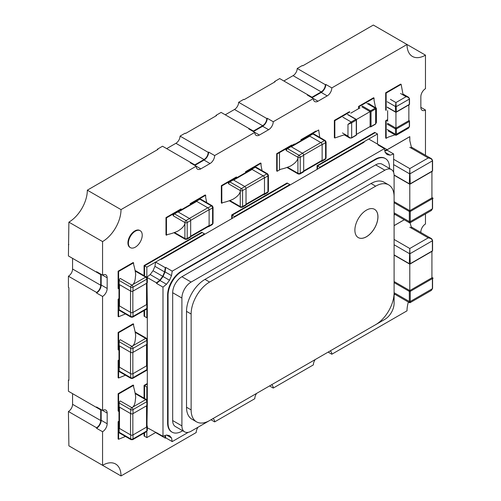 <?xml version="1.0" encoding="UTF-8"?>
<svg xmlns="http://www.w3.org/2000/svg" width="501" height="501" viewBox="0 0 501 501"><rect width="100%" height="100%" fill="white"/><g stroke="black" fill="none" stroke-linecap="round" stroke-linejoin="round"><path stroke-width="0.75" d="M135.308 231.193A9.788 5.649 120 0 0 128.92 239.81A9.788 5.649 120 0 0 130.417 247.657A9.788 5.649 120 0 0 135.308 247.168A9.788 5.649 120 0 0 141.702 238.545A9.788 5.649 120 0 0 140.205 230.704A9.788 5.649 120 0 0 135.308 231.193M140.205 230.704L139.741 230.441A9.788 5.649 120 0 0 134.85 230.923A9.788 5.649 120 0 0 128.456 239.547A9.788 5.649 120 0 0 129.953 247.388L130.417 247.657M425.468 155.247L425.468 110.013A6.526 3.764 -60 0 1 422.205 110.333A6.526 3.764 -60 0 1 420.853 107.346L420.853 96.693A6.526 3.764 -60 0 1 425.468 88.702L425.468 55.148A26.096 15.068 -60 0 1 412.423 56.438A26.096 15.068 -60 0 1 407.019 44.495L331.825 87.907A6.526 3.764 -60 0 1 327.209 95.891L317.985 101.221A6.526 3.764 -60 0 1 314.722 101.546A6.526 3.764 -60 0 1 313.369 98.559L273.239 121.73A6.526 3.764 -60 0 1 268.624 129.715L259.399 135.045A6.526 3.764 -60 0 1 256.136 135.37A6.526 3.764 -60 0 1 254.79 132.383L214.653 155.554A6.526 3.764 -60 0 1 210.038 163.539L200.813 168.868A6.526 3.764 -60 0 1 197.551 169.194A6.526 3.764 -60 0 1 196.204 166.207L121.01 209.618A26.096 15.068 -60 0 1 102.555 241.576L102.555 275.137A6.526 3.764 -60 0 1 105.817 274.811A6.526 3.764 -60 0 1 107.17 277.798L107.17 288.451A6.526 3.764 -60 0 1 102.555 296.442L102.555 410.432A6.526 3.764 -60 0 1 105.817 410.106A6.526 3.764 -60 0 1 107.17 413.093L107.17 423.746A6.526 3.764 -60 0 1 102.555 431.737L102.555 465.297A26.096 15.068 -60 0 1 115.606 464.007A26.096 15.068 -60 0 1 121.01 475.95L196.204 432.538A6.526 3.764 -60 0 1 198.045 427.209M212.806 418.692A6.526 3.764 -60 0 1 213.301 418.899A6.526 3.764 -60 0 1 214.653 421.886L254.79 398.715A6.526 3.764 -60 0 1 256.631 393.385M271.392 384.862A6.526 3.764 -60 0 1 271.886 385.075A6.526 3.764 -60 0 1 273.239 388.062L313.369 364.891A6.526 3.764 -60 0 1 315.217 359.561M329.977 351.038A6.526 3.764 -60 0 1 330.472 351.251A6.526 3.764 -60 0 1 331.825 354.238L407.019 310.827A26.096 15.068 -60 0 1 408.365 302.053M420.853 232.483L420.853 231.988A6.526 3.764 -60 0 1 425.468 224.003L425.468 213.921M133.172 406.668C134.537 405.234 135.295 402.597 135.445 398.758C136.259 397.518 134.619 390.423 133.604 386.885L133.604 385.344L133.116 385.062L118.123 393.717L118.123 411.033L118.587 411.296L118.587 393.986L118.123 393.717M118.987 359.931L118.123 360.426L118.123 377.741L118.587 378.005L118.587 360.695L118.123 360.426M133.172 284.155C134.537 282.721 135.295 280.084 135.445 276.245C136.259 275.005 134.619 267.91 133.604 264.371L133.604 262.831L133.116 262.549L118.123 271.204L118.123 288.52L118.587 288.783L118.587 271.473L118.123 271.204M181.738 209.506L180.98 208.948L165.988 217.609L165.988 234.919L166.445 235.182L167.747 234.462C170.559 233.948 173.916 232.84 177.811 231.136C177.974 230.861 183.967 227.886 184.888 223.44M221.342 185.646L221.342 202.961L221.805 203.224L221.805 185.915L221.342 185.646L236.334 176.991L236.798 177.26L221.805 185.915L221.805 203.224L223.102 202.504C225.92 201.984 229.27 200.876 233.165 199.179C233.334 198.897 239.321 195.922 240.242 191.482M277.159 171.267L277.159 153.951L292.152 145.296L291.688 145.033L276.696 153.688L276.696 170.998L277.159 171.267L280.767 169.213C283.579 168.693 286.935 167.585 290.83 165.887C290.993 165.606 296.987 162.631 297.907 158.191M204.502 234.387L204.502 233.854L201.74 232.257L144.075 265.549L144.075 275.65M144.075 310.576L144.075 316.15L144.538 316.419L144.538 310.307L144.538 316.419L146.843 317.747L147.307 317.484M147.307 383.534L144.075 385.394L144.075 398.163M144.075 433.089L144.075 436.002L144.538 436.265L144.538 432.82L144.538 436.265L146.843 437.598L155.598 432.545L165.286 438.137L165.756 437.861L165.299 435.463M206.725 202.623L205.679 197.538L205.679 195.246L205.197 194.97L190.205 203.625L190.205 204.615M334.361 120.397L334.361 137.706L334.825 137.975L334.825 120.666L334.361 120.397L349.354 111.742L349.817 112.005L334.825 120.666L334.825 137.975L345.183 134.5M384.874 151.026L387.179 150.225L387.179 149.68L377.491 144.088L377.491 133.98L374.723 132.383L317.064 165.674L317.064 169.401M118.987 421.191L118.123 421.685L118.123 438.995L118.587 439.264L118.587 421.948L118.123 421.685M387.642 119.595L385.682 120.728L385.682 138.044L386.139 138.307L386.139 120.998L385.682 120.728M133.172 345.408C134.537 343.98 135.295 341.344 135.445 337.499C136.259 336.259 134.619 329.17 133.604 325.625L133.604 324.084L133.116 323.809L118.123 332.464L118.123 349.773L118.587 350.042L118.587 332.727L118.123 332.464M118.987 298.677L118.123 299.172L118.123 316.482L118.587 316.751L118.587 299.435L118.123 299.172M289.847 185.113L289.847 184.581L287.079 182.984L231.719 214.942L231.719 218.674M375.525 107.458L374.059 100.325L374.059 98.039L373.571 97.758L358.578 106.412L358.578 108.679M403.111 94.971L401.157 84.387L400.675 84.112L385.682 92.766L385.682 110.076L386.139 110.345L386.139 93.029L385.682 92.766M300.919 139.704L301.377 139.973L316.369 131.318L315.912 131.049L300.919 139.704L300.919 140.7M262.079 170.666L261.04 165.574L261.04 163.288L260.551 163.007L245.559 171.668L245.559 172.657M87.337 456.505L121.01 475.95M102.555 431.737L96.561 428.274L96.561 427.741L68.424 411.496L68.881 445.852L102.555 465.297M102.555 296.442L96.561 292.979L96.561 292.446L68.424 276.201L68.424 287.386L68.881 287.655L68.881 380.334L68.424 380.071L68.424 391.256L96.561 407.501L96.561 406.969L102.555 410.432M210.038 163.539L204.045 160.082A6.526 3.764 120 0 0 208.654 152.091L208.197 152.354A5.874 3.388 120 0 1 204.045 159.543L194.82 164.873L162.524 146.229L157.452 149.16L157.915 149.423L87.337 190.173A26.096 15.068 -60 0 1 68.881 222.137L68.424 255.961L96.561 272.206L96.561 271.674L102.555 275.137M268.624 129.715L262.63 126.258A6.526 3.764 120 0 0 267.24 118.267L266.782 118.53A5.874 3.388 120 0 1 262.63 125.72L253.406 131.049L221.11 112.406L216.037 115.336L216.501 115.599L185.589 133.448L185.132 133.178L180.053 136.109A5.874 3.388 -60 0 1 175.907 143.299L166.676 148.628M331.825 87.907L325.825 84.444L325.368 84.707A5.874 3.388 120 0 1 321.216 91.896L311.985 97.225L279.696 78.582L274.623 81.513L275.087 81.776L244.175 99.624L243.718 99.355L238.639 102.285A5.874 3.388 -60 0 1 234.487 109.475L225.262 114.804M425.468 55.148L373.339 25.05L302.761 65.8L302.303 65.531L297.225 68.462A5.874 3.388 -60 0 1 293.072 75.651L283.848 80.98M214.653 155.554L208.654 152.091M204.045 160.082L194.82 165.405M200.813 168.868L190.205 162.744L190.668 162.474A5.874 3.388 120 0 0 190.693 163.025M121.01 209.618L87.337 190.173M102.555 241.576L68.881 222.137M107.17 277.798L101.171 274.335L101.171 284.988A6.526 3.764 120 0 1 96.561 292.979M107.17 413.093L101.171 409.63L101.171 420.289A6.526 3.764 120 0 1 96.561 428.274M214.653 421.886L210.965 419.757M273.239 388.062L269.551 385.933M331.825 354.238L328.136 352.109M425.468 110.013L420.853 107.346M327.209 95.891L321.216 92.434A6.526 3.764 120 0 0 325.825 84.444M321.216 92.434L311.985 97.758M317.985 101.221L307.376 95.096L307.839 94.827A5.874 3.388 120 0 0 307.865 95.378M273.239 121.73L267.24 118.267M262.63 126.258L253.406 131.581M259.399 135.045L248.79 128.92L249.254 128.651A5.874 3.388 120 0 0 249.279 129.202M208.197 152.354L180.053 136.109M325.368 84.707L297.225 68.462M311.497 97.476A5.874 3.388 120 0 0 311.985 97.225M266.782 118.53L238.639 102.285M274.623 81.513L274.623 82.045M194.325 165.123A5.874 3.388 120 0 0 194.82 164.873M157.452 149.16L157.452 149.693M96.561 427.741A5.874 3.388 120 0 0 100.714 420.552L100.714 409.899A5.874 3.388 120 0 0 100.682 409.348M97.05 407.25A5.874 3.388 120 0 0 96.561 407.501M100.714 409.899L72.57 393.654L72.57 404.307A5.874 3.388 -60 0 1 68.424 411.496M68.881 379.802L68.424 380.071M252.911 131.3A5.874 3.388 120 0 0 253.406 131.049M216.037 115.336L216.037 115.869M133.604 385.344L118.587 393.986L133.579 385.332L118.587 393.986L118.587 411.296L118.987 411.402M118.987 360.814L118.587 360.695L118.987 360.463L118.587 360.695L118.587 378.005L125.45 375.199M133.604 262.831L118.587 271.473L133.579 262.818L118.587 271.473L118.587 288.783L118.987 288.889M181.462 209.23L166.445 217.872L181.437 209.218L166.445 217.872L166.445 235.182L166.445 217.872L165.988 217.609M277.159 153.951L276.696 153.688M204.502 233.854L146.843 267.146L144.538 265.812L202.197 232.52L144.538 265.812L144.538 275.913L144.538 265.812L144.075 265.549M147.307 386.728L146.843 386.997L144.538 385.664L147.307 384.067L144.538 385.664L144.538 398.427L144.538 385.664L144.075 385.394M96.561 292.446A5.874 3.388 120 0 0 100.714 285.257L100.714 274.604A5.874 3.388 120 0 0 100.682 274.053M97.05 271.955A5.874 3.388 120 0 0 96.561 272.206M100.714 274.604L72.57 258.353L72.57 269.012A5.874 3.388 -60 0 1 68.424 276.201M68.881 244.507L68.424 244.77M205.679 195.246L190.687 203.907L205.66 195.233L190.668 203.888L190.205 203.625M190.668 203.888L190.668 204.352L190.668 203.888M377.491 133.98L319.832 167.271L317.521 165.937L375.186 132.646L317.521 165.937L317.064 165.674M317.521 165.937L317.521 169.138L317.521 165.937M118.987 422.067L118.587 421.948L118.987 421.723L118.587 421.948L118.587 439.264L125.45 436.452M386.165 138.32L386.139 120.998L387.642 120.134L386.139 120.998L386.139 138.307L388.281 137.099L395.001 134.85M133.604 324.084L118.587 332.727L133.579 324.072L118.587 332.727L118.587 350.042L118.987 350.149M118.987 299.554L118.587 299.435L118.987 299.21L118.587 299.435L118.587 316.751L125.45 313.939M289.847 184.581L234.487 216.545L232.182 215.211L287.536 183.253L232.182 215.211L231.719 214.942M232.182 215.211L232.182 218.405L232.182 215.211M374.059 98.039L359.042 106.682L374.034 98.027L359.042 106.682L359.042 108.41L359.042 106.682L358.578 106.412M401.132 84.375L386.139 93.029L386.165 110.358L386.139 93.029L401.132 84.375L386.165 93.042M301.377 139.973L301.377 140.43M261.04 163.288L246.047 171.943L261.015 163.276L246.022 171.931L245.559 171.668M246.022 171.931L246.022 172.394L246.022 171.931M319.832 167.271L319.832 167.804M234.487 216.545L234.487 217.077M146.843 267.146L146.843 277.31L156.531 282.846L156.531 283.391L160.063 280.541L163.05 276.502L165.054 271.893L165.756 267.409L165.286 267.684L155.598 262.092L154.934 266.344L153.037 270.722L150.194 274.548L146.843 277.253M146.843 308.917L146.843 317.747M146.843 386.997L146.843 399.823M146.843 431.43L146.843 437.598M147.018 283.228L147.307 303.631M147.307 307.99L147.307 339.49M147.307 343.849L147.307 364.891M147.307 369.25L147.307 400.744M147.307 405.102L147.018 421.723M378.543 145.24L378.424 144.626L368.736 139.034L363.657 141.971L364.114 142.234L161.14 259.424L160.683 259.155L155.598 262.092M393.636 172.469L393.636 153.957L390.11 155.185L385.112 152.298L384.411 148.628L377.954 144.902L378.424 144.626M393.636 153.957L387.179 150.225M390.11 155.185L387.116 154.602L385.112 152.298M384.411 148.628L172.212 271.141L171.511 275.619L169.513 280.234L166.52 284.267L162.988 287.117L162.988 436.265L166.52 435.037L169.513 435.62L171.511 437.924L166.52 435.037M162.988 436.265L147.319 427.766M171.511 437.924L172.212 441.594L165.756 437.861M171.511 275.619L165.054 271.893M172.212 271.141L165.756 267.409M169.513 280.234L163.05 276.502M166.52 284.267L160.063 280.541M162.988 287.117L156.531 283.391M389.484 168.449L389.484 167.541A19.57 11.298 120 0 0 385.432 158.579A19.57 11.298 120 0 0 375.65 159.55L181.901 271.404A19.57 11.298 120 0 0 168.06 295.377L168.06 423.213A19.57 11.298 120 0 0 172.119 432.175A19.57 11.298 120 0 0 181.901 431.204L182.696 430.747M391.4 169.557L382.169 164.228A13.045 7.534 120 0 0 375.65 164.873L181.901 276.734A13.045 7.534 120 0 0 172.676 292.716L172.676 420.552A13.045 7.534 120 0 0 175.375 426.526L184.606 431.849A13.045 7.534 120 0 0 191.125 431.204L384.874 319.35A13.045 7.534 120 0 0 394.099 303.368L394.099 175.525A13.045 7.534 120 0 0 391.4 169.557A13.045 7.534 120 0 0 384.874 170.202L191.125 282.057A13.045 7.534 120 0 0 181.901 298.039L181.901 425.881A13.045 7.534 120 0 0 184.606 431.849M385.432 158.579L384.975 158.31A19.57 11.298 120 0 0 375.186 159.28L181.437 271.141A19.57 11.298 120 0 0 167.603 295.108L167.603 422.95A19.57 11.298 120 0 0 171.655 431.912L172.119 432.175M172.212 441.594L188.244 432.338M165.286 267.684L164.616 271.937L154.934 266.344M164.616 271.937L162.719 276.314L153.037 270.722M162.719 276.314L159.882 280.147L150.194 274.548M159.882 280.147L156.531 282.846M156.531 433.083L157.12 432.877M164.804 435.632L165.286 438.137M387.179 149.68L384.774 150.519M363.657 141.971A19.57 11.298 120 0 0 363.663 142.497M366.419 236.785A16.308 9.419 120 0 0 377.078 222.413A16.308 9.419 120 0 0 374.579 209.343A16.308 9.419 120 0 0 366.419 210.151A16.308 9.419 120 0 0 355.766 224.523A16.308 9.419 120 0 0 358.265 237.593A16.308 9.419 120 0 0 366.419 236.785M358.246 237.58A16.308 9.419 120 0 0 366.375 236.76A16.308 9.419 120 0 0 377.021 222.406A16.308 9.419 120 0 0 374.554 209.33M388.695 184.888L384.079 182.226A26.096 15.068 120 0 0 371.034 183.516L204.965 279.395A26.096 15.068 120 0 0 186.516 311.359L186.516 407.238A26.096 15.068 120 0 0 191.921 419.18L196.53 421.848A26.096 15.068 120 0 0 209.581 420.552L375.65 324.673A26.096 15.068 120 0 0 394.099 292.716L394.099 196.837A26.096 15.068 120 0 0 388.695 184.888A26.096 15.068 120 0 0 375.65 186.178L209.581 282.057A26.096 15.068 120 0 0 191.125 314.021L191.125 409.899A26.096 15.068 120 0 0 196.53 421.848M394.099 281.531L409.787 290.586L431.925 277.798L431.925 251.389M410.075 302.685L431.173 290.524L432.388 288.72L432.388 278.6L410.244 291.382L410.244 301.502C410.219 302.955 410.062 303.049 409.787 301.771C409.505 303.049 409.355 302.955 409.323 301.502L409.323 291.382A0.651 0.376 120 0 1 409.787 290.586L409.787 264.071M394.099 254.896L409.323 263.683L409.787 248.502L410.244 263.683L432.388 250.901L432.388 240.781L410.244 253.562A0.651 0.376 180 0 1 409.323 253.562L394.099 244.776M394.099 239.447L409.787 248.502L428.236 237.85C430.741 238.182 432.125 239.159 432.388 240.781A0.651 0.376 180 0 0 432.576 240.511L431.875 238.996M409.787 227.197L428.236 237.85L431.455 238.626M404.213 219.757L394.099 225.6M404.263 219.782L394.099 225.65M394.099 294.901L395.038 294.356M394.099 201.627L409.787 210.683L431.925 197.901L431.925 171.486M410.075 222.788L431.173 210.627L432.388 208.817L432.388 198.697L410.244 211.485L410.244 221.605C410.219 223.058 410.062 223.145 409.787 221.868C409.505 223.145 409.355 223.058 409.323 221.605L409.323 211.485A0.651 0.376 120 0 1 409.787 210.683L409.787 184.168M394.087 174.987L409.323 183.786L409.787 168.605L410.244 183.786L432.388 170.998L432.388 160.877L410.244 173.665A0.651 0.376 180 0 1 409.323 173.665L393.636 164.61M393.636 159.28L409.787 168.605L428.236 157.953C430.741 158.278 432.125 159.255 432.388 160.877A0.651 0.376 180 0 0 432.576 160.614L431.875 159.099M409.787 147.294L428.236 157.953L431.455 158.723M409.492 222.788L410.1 222.776M411.697 148.402L409.831 140.775L409.787 136.641L387.179 149.693M409.831 136.673L386.766 149.987M394.099 214.998L395.038 214.459M291 146.63A1.628 0.939 -120 0 0 290.185 146.549L286.722 148.546A1.628 0.939 60 0 1 287.536 148.628L291 146.63L302.529 153.287L299.072 155.285L287.536 148.628A1.628 0.939 120 0 0 286.384 150.626L297.92 157.283A1.628 0.939 -60 0 1 299.072 155.285A1.628 0.939 60 0 1 300.224 157.283L303.687 155.285A1.628 0.939 -120 0 0 302.529 153.287M303.687 171.267L300.224 173.265A1.628 0.939 60 0 1 299.886 174.01L303.349 172.012A1.628 0.939 -120 0 0 303.687 171.267L303.687 155.285M309.449 135.978L312.912 133.98A1.628 0.939 -120 0 0 312.098 133.899L308.635 135.896A1.628 0.939 60 0 1 309.449 135.978L320.984 142.635A1.628 0.939 60 0 1 322.137 144.632L322.137 160.614A1.628 0.939 60 0 1 321.799 161.36A1.628 0.939 60 0 1 321.179 161.372M319.744 137.374L318.68 129.984L303.687 138.639L303.687 139.103M318.699 129.997L303.706 138.652L303.975 138.934M294.757 144.257L294.456 143.969L279.464 152.623L279.464 169.933M294.482 143.981L279.464 152.623M279.489 152.636L279.489 169.945M233.334 179.922A1.628 0.939 -120 0 0 232.52 179.84L229.063 181.838A1.628 0.939 60 0 1 229.878 181.919L233.334 179.922L244.87 186.579L241.407 188.576L229.878 181.919A1.628 0.939 120 0 0 228.725 183.917L240.255 190.574A1.628 0.939 -60 0 1 241.407 188.576A1.628 0.939 60 0 1 242.565 190.574L246.022 188.576A1.628 0.939 -120 0 0 244.87 186.579M246.022 204.558L242.565 206.556A1.628 0.939 60 0 1 242.227 207.301L245.684 205.304A1.628 0.939 -120 0 0 246.022 204.558L246.022 188.576M251.79 169.269L255.247 167.271A1.628 0.939 -120 0 0 254.433 167.19L250.976 169.188A1.628 0.939 60 0 1 251.79 169.269L263.319 175.926A1.628 0.939 60 0 1 264.472 177.924L264.472 193.906A1.628 0.939 60 0 1 264.133 194.651A1.628 0.939 60 0 1 263.513 194.664M177.98 211.879A1.628 0.939 -120 0 0 177.166 211.798L173.703 213.795A1.628 0.939 60 0 1 174.523 213.877L177.98 211.879L189.516 218.536L186.053 220.534L174.523 213.877A1.628 0.939 120 0 0 173.365 215.875L184.9 222.532A1.628 0.939 -60 0 1 186.053 220.534A1.628 0.939 60 0 1 187.205 222.532L190.668 220.534A1.628 0.939 -120 0 0 189.516 218.536M190.668 236.516L187.205 238.514A1.628 0.939 60 0 1 186.867 239.259L190.33 237.261A1.628 0.939 -120 0 0 190.668 236.516L190.668 220.534M196.43 201.227L199.893 199.229A1.628 0.939 -120 0 0 199.079 199.147L195.615 201.145A1.628 0.939 60 0 1 196.43 201.227L207.965 207.884A1.628 0.939 60 0 1 209.117 209.881L209.117 225.863A1.628 0.939 60 0 1 208.779 226.609A1.628 0.939 60 0 1 208.159 226.621M237.098 177.542L236.798 177.26L221.805 185.915L221.824 203.237M236.816 177.273L221.824 185.927M166.47 217.885L166.47 235.201M118.612 271.486L118.612 288.795M118.612 299.448L118.612 316.764M119.163 284.455L119.163 280.46A1.628 0.939 180 0 1 118.687 279.796L118.687 283.791A1.628 0.939 0 0 0 119.163 284.455L130.698 291.112A1.628 0.939 0 0 0 133.003 291.112L146.843 283.128A1.628 0.939 0 0 0 147.319 282.458L147.319 278.462A1.628 0.939 180 0 1 146.843 279.132L146.843 283.128M147.018 303.224A1.628 0.939 180 0 1 147.319 303.763A1.628 0.939 180 0 1 146.843 304.433L133.003 312.424A1.628 0.939 180 0 1 130.698 312.424L119.163 305.76A1.628 0.939 180 0 1 118.687 305.096L118.687 309.092A1.628 0.939 0 0 0 119.163 309.756L119.163 305.76M119.163 406.969L119.163 402.973A1.628 0.939 180 0 1 118.687 402.309L118.687 406.305A1.628 0.939 0 0 0 119.163 406.969L130.698 413.626A1.628 0.939 0 0 0 133.003 413.626L146.843 405.641A1.628 0.939 0 0 0 147.319 404.971L147.319 400.975A1.628 0.939 180 0 1 146.843 401.645L146.843 405.641M147.018 425.737A1.628 0.939 180 0 1 147.319 426.276A1.628 0.939 180 0 1 146.843 426.946L133.003 434.937A1.628 0.939 180 0 1 130.698 434.937L119.163 428.274A1.628 0.939 180 0 1 118.687 427.61L118.687 431.605A1.628 0.939 0 0 0 119.163 432.269L119.163 428.274M119.163 345.715L119.163 341.72A1.628 0.939 180 0 1 118.687 341.049L118.687 345.045A1.628 0.939 0 0 0 119.163 345.715L130.698 352.372A1.628 0.939 0 0 0 133.003 352.372L146.843 344.381A1.628 0.939 0 0 0 147.319 343.717L147.319 339.722A1.628 0.939 180 0 1 146.843 340.386L146.843 344.381M147.018 364.477A1.628 0.939 180 0 1 147.319 365.022A1.628 0.939 180 0 1 146.843 365.686L133.003 373.677A1.628 0.939 180 0 1 130.698 373.677L119.163 367.02A1.628 0.939 180 0 1 118.687 366.356L118.687 370.352A1.628 0.939 0 0 0 119.163 371.016L119.163 367.02M118.612 421.967L118.612 439.277M118.612 360.707L118.612 378.017M118.612 393.999L118.612 411.308M118.612 332.745L118.612 350.055M387.642 123.327L395.947 128.118L408.86 120.666L408.86 104.903M387.179 129.452L395.483 134.249L395.483 128.92A0.651 0.376 180 0 0 396.404 128.92L396.404 134.249L409.323 126.791L409.323 121.461L396.404 128.92A0.651 0.376 -120 0 0 395.947 128.118L395.947 112.262M387.642 121.311L387.642 110.627M390.411 99.355L395.947 102.555L395.483 106.55L387.179 101.753M408.879 97.513L406.092 96.693L395.947 102.555L396.404 111.873L409.323 104.415L409.323 99.092L396.404 106.55A0.651 0.376 180 0 1 395.483 106.55L395.483 111.873A0.651 0.376 120 0 0 395.947 112.143A0.651 0.376 -120 0 0 396.404 111.873A0.651 0.376 0 0 1 395.483 111.873L387.179 107.082M400.556 93.499L406.092 96.693C408.039 96.987 409.117 97.789 409.323 99.092A0.651 0.376 180 0 0 409.511 98.822L408.559 97.257M395.483 134.249C395.514 135.414 395.665 135.502 395.947 134.512C396.222 135.502 396.379 135.414 396.404 134.249A0.651 0.376 0 0 1 395.483 134.249M388.125 130.88L395.652 135.214M395.627 135.201L396.235 135.214M408.86 120.44L409.185 120.628A0.651 0.651 0 0 1 409.511 121.198A0.651 0.376 0 0 0 409.323 120.929A0.651 0.376 120 0 0 408.86 120.666A0.651 0.376 -120 0 1 409.323 121.461A0.651 0.376 0 0 0 409.511 121.198L409.511 126.521A0.651 0.376 0 0 1 409.323 126.791L408.378 128.218L396.272 135.207M356.462 134.4L370.114 126.521A0.651 0.376 120 0 0 370.245 126.822A0.651 0.651 0 0 0 370.897 126.822A0.651 0.376 60 0 0 371.034 126.521L375.65 123.86L375.65 108.942L371.034 111.61L371.034 126.521A0.651 0.376 180 0 1 370.114 126.521L370.114 111.61L361.81 106.813M356.374 119.539L370.114 111.61A0.651 0.376 120 0 1 370.571 110.809L375.186 108.147L366.882 103.35M360.037 107.834L350.838 113.145M342.433 132.915L347.97 136.109L350.074 138.107M342.897 117.203L351.201 121.993L347.97 124.392L347.97 136.109C349.197 137.65 350.431 138.182 351.658 137.706L356.274 135.045L356.274 120.127L351.658 122.795L351.658 137.706A0.651 0.376 60 0 1 351.527 138.007L356.136 135.345A0.651 0.376 -120 0 0 356.274 135.045A0.651 0.376 180 0 0 356.462 134.782L356.462 119.864A0.651 0.376 180 0 1 356.274 120.127A0.651 0.376 60 0 0 355.81 119.332L347.506 114.535M347.97 124.392L351.658 122.795A0.651 0.376 60 0 0 351.201 121.993L355.81 119.332A0.651 0.376 120 0 1 356.274 119.595A0.651 0.376 180 0 1 356.462 119.864A0.651 0.651 0 0 0 356.136 119.301L347.832 114.504M369.92 126.634L370.245 126.822A0.651 0.376 120 0 0 370.571 126.791A0.651 0.376 60 0 0 370.897 126.822L375.512 124.16A0.651 0.376 -120 0 0 375.65 123.86L376.414 122.325L376.395 108.316M376.401 108.341L368.592 103.456M375.65 108.41C376.364 107.677 376.213 107.59 375.186 108.147A0.651 0.376 -120 0 1 375.65 108.942C376.646 108.335 376.646 108.16 375.65 108.41M334.843 120.678L349.836 112.017L334.825 120.666L334.843 137.988M107.17 288.451L101.171 284.988M107.17 423.746L101.171 420.289M321.216 91.896L293.072 75.651M204.045 159.543L175.907 143.299M100.714 420.552L72.57 404.307M262.63 125.72L234.487 109.475M100.714 285.257L72.57 269.012M168.06 295.377L167.603 295.108M181.901 271.404L181.437 271.141M168.06 423.213L167.603 422.95M375.65 159.55L375.186 159.28M181.901 298.039L172.676 292.716M191.125 282.057L181.901 276.734M181.901 425.881L172.676 420.552M384.874 170.202L375.65 164.873M375.65 186.178L371.034 183.516M209.581 282.057L204.965 279.395M191.125 314.021L186.516 311.359M191.125 409.899L186.516 407.238M394.099 292.716L409.323 301.502A0.651 0.376 0 0 0 410.244 301.502L432.388 288.72A0.651 0.376 0 0 0 432.576 288.451L432.576 278.331A0.651 0.376 0 0 0 432.388 278.068A0.651 0.376 120 0 0 431.925 277.798A0.651 0.376 -120 0 1 432.388 278.6A0.651 0.376 0 0 0 432.25 277.767L431.925 277.579M409.787 290.586A0.651 0.376 60 0 1 410.244 291.382A0.651 0.376 0 0 1 409.323 291.382L394.099 282.595M432.388 240.248A0.651 0.376 180 0 1 432.576 240.511L432.576 250.632A0.651 0.376 180 0 1 432.388 250.901A0.651 0.376 -120 0 1 432.25 251.201A0.651 0.651 0 0 0 432.576 250.632M410.244 263.683A0.651 0.376 180 0 1 409.323 263.683A0.651 0.376 -60 0 0 409.455 263.983A0.651 0.651 0 0 0 410.112 263.983A0.651 0.376 -120 0 0 410.244 263.683M394.099 255.115L409.455 263.983A0.651 0.376 -60 0 0 409.787 263.952A0.651 0.376 -120 0 0 410.112 263.983L432.25 251.201M394.099 212.812L409.323 221.605A0.651 0.376 0 0 0 410.244 221.605L432.388 208.817A0.651 0.376 0 0 0 432.576 208.554L432.576 198.434A0.651 0.376 0 0 0 432.388 198.164A0.651 0.376 120 0 0 431.925 197.901A0.651 0.376 -120 0 1 432.388 198.697A0.651 0.376 0 0 0 432.25 197.87L431.925 197.682M409.787 210.683A0.651 0.376 60 0 1 410.244 211.485A0.651 0.376 0 0 1 409.323 211.485L394.099 202.692M432.388 160.345A0.651 0.376 180 0 1 432.576 160.614L432.576 170.735A0.651 0.376 180 0 1 432.388 170.998A0.651 0.376 -120 0 1 432.25 171.298A0.651 0.651 0 0 0 432.576 170.735M410.244 183.786A0.651 0.376 180 0 1 409.323 183.786A0.651 0.376 -60 0 0 409.455 184.08A0.651 0.651 0 0 0 410.112 184.08A0.651 0.376 -120 0 0 410.244 183.786M394.093 175.212L409.455 184.08A0.651 0.376 -60 0 0 409.787 184.049A0.651 0.376 -120 0 0 410.112 184.08L432.25 171.298M291.3 146.806L309.75 136.153M322.124 144.451L303.675 155.103M303.687 170.922L322.137 160.264M320.822 142.541L302.372 153.193M299.886 174.01L298.258 174.01A1.628 0.939 -60 0 1 297.92 173.265A1.628 0.939 0 0 0 300.224 173.265L300.224 157.283A1.628 0.939 180 0 1 297.92 157.283L297.92 173.265L287.724 167.378M322.137 144.632L325.594 142.635L325.594 158.617L322.137 160.614M321.799 161.36L325.262 159.362A1.628 0.939 -120 0 0 325.594 158.617A1.628 0.939 0 0 0 326.076 157.947L326.076 141.971A1.628 0.939 180 0 1 325.594 142.635A1.628 0.939 -120 0 0 324.441 140.637A1.628 0.939 -60 0 1 325.262 140.556L313.726 133.899A1.628 0.939 120 0 0 312.912 133.98L324.441 140.637L320.984 142.635M233.635 180.097L252.091 169.438M264.465 177.742L246.01 188.395M246.022 204.208L264.472 193.555M263.157 175.832L244.707 186.485M242.227 207.301L240.593 207.301A1.628 0.939 -60 0 1 240.255 206.556A1.628 0.939 0 0 0 242.565 206.556L242.565 190.574A1.628 0.939 180 0 1 240.255 190.574L240.255 206.556L230.059 200.669M264.472 177.924L267.935 175.926L267.935 191.908L264.472 193.906M264.133 194.651L267.597 192.653A1.628 0.939 -120 0 0 267.935 191.908A1.628 0.939 0 0 0 268.411 191.238L268.411 175.262A1.628 0.939 180 0 1 267.935 175.926A1.628 0.939 -120 0 0 266.782 173.928A1.628 0.939 -60 0 1 267.597 173.847L256.061 167.19A1.628 0.939 120 0 0 255.247 167.271L266.782 173.928L263.319 175.926M178.281 212.055L196.73 201.402M209.111 209.7L190.656 220.359M190.668 236.171L209.117 225.519M207.802 207.79L189.353 218.449M186.867 239.259L185.238 239.259A1.628 0.939 -60 0 1 184.9 238.514A1.628 0.939 0 0 0 187.205 238.514L187.205 222.532A1.628 0.939 180 0 1 184.9 222.532L184.9 238.514L174.705 232.627M209.117 209.881L212.581 207.884L212.581 223.866L209.117 225.863M208.779 226.609L212.242 224.611A1.628 0.939 -120 0 0 212.581 223.866A1.628 0.939 0 0 0 213.057 223.202L213.057 207.22A1.628 0.939 180 0 1 212.581 207.884A1.628 0.939 -120 0 0 211.422 205.886A1.628 0.939 -60 0 1 212.242 205.805L200.707 199.147A1.628 0.939 120 0 0 199.893 199.229L211.422 205.886L207.965 207.884M119.463 305.936L119.463 284.631M130.536 312.33L130.536 291.018M146.542 304.602L146.542 283.297M132.84 291.194L132.84 312.505M133.003 291.112L133.003 287.117A1.628 0.939 180 0 1 130.698 287.117A1.628 0.939 -60 0 1 131.851 285.119L120.315 278.462A1.628 0.939 120 0 0 119.163 280.46L130.698 287.117L130.698 291.112M135.333 271.154L145.691 277.134L131.851 285.119A1.628 0.939 60 0 1 133.003 287.117L146.843 279.132A1.628 0.939 -120 0 0 145.691 277.134A1.628 0.939 -60 0 1 146.505 277.053L135.214 270.534M146.843 304.433L146.843 308.428L133.003 316.419L133.003 312.424M130.698 312.424L130.698 316.419L119.163 309.756A1.628 0.939 120 0 0 119.501 310.507L118.687 309.092M119.501 310.507L131.037 317.164A1.628 0.939 -60 0 1 130.698 316.419A1.628 0.939 0 0 0 133.003 316.419A1.628 0.939 60 0 1 132.665 317.164L146.505 309.173A1.628 0.939 -120 0 0 146.843 308.428A1.628 0.939 0 0 0 147.319 307.758L147.319 303.763M119.463 428.449L119.463 407.144M130.536 434.843L130.536 413.532M146.542 427.115L146.542 405.81M132.84 413.707L132.84 435.018M133.003 413.626L133.003 409.63A1.628 0.939 180 0 1 130.698 409.63A1.628 0.939 -60 0 1 131.851 407.632L120.315 400.975A1.628 0.939 120 0 0 119.163 402.973L130.698 409.63L130.698 413.626M135.333 393.667L145.691 399.648L131.851 407.632A1.628 0.939 60 0 1 133.003 409.63L146.843 401.645A1.628 0.939 -120 0 0 145.691 399.648A1.628 0.939 -60 0 1 146.505 399.566L135.214 393.047M146.843 426.946L146.843 430.941L133.003 438.932L133.003 434.937M130.698 434.937L130.698 438.932L119.163 432.269A1.628 0.939 120 0 0 119.501 433.021L118.687 431.605M119.501 433.021L131.037 439.678A1.628 0.939 -60 0 1 130.698 438.932A1.628 0.939 0 0 0 133.003 438.932A1.628 0.939 60 0 1 132.665 439.678L146.505 431.687A1.628 0.939 -120 0 0 146.843 430.941A1.628 0.939 0 0 0 147.319 430.271L147.319 426.276M119.463 367.195L119.463 345.884M130.536 373.583L130.536 352.278M146.542 365.862L146.542 344.556M132.84 352.453L132.84 373.759M133.003 352.372L133.003 348.377A1.628 0.939 180 0 1 130.698 348.377A1.628 0.939 -60 0 1 131.851 346.379L120.315 339.722A1.628 0.939 120 0 0 119.163 341.72L130.698 348.377L130.698 352.372M135.333 332.407L145.691 338.388L131.851 346.379A1.628 0.939 60 0 1 133.003 348.377L146.843 340.386A1.628 0.939 -120 0 0 145.691 338.388A1.628 0.939 -60 0 1 146.505 338.307L135.214 331.794M146.843 365.686L146.843 369.682L133.003 377.673L133.003 373.677M130.698 373.677L130.698 377.673L119.163 371.016A1.628 0.939 120 0 0 119.501 371.761L118.687 370.352M119.501 371.761L131.037 378.418A1.628 0.939 -60 0 1 130.698 377.673A1.628 0.939 0 0 0 133.003 377.673A1.628 0.939 60 0 1 132.665 378.418L146.505 370.427A1.628 0.939 -120 0 0 146.843 369.682A1.628 0.939 0 0 0 147.319 369.018L147.319 365.022M395.947 128.118A0.651 0.376 120 0 0 395.483 128.92L387.179 124.123M409.323 98.559A0.651 0.376 180 0 1 409.511 98.822L409.511 104.152A0.651 0.376 180 0 1 409.323 104.415A0.651 0.376 -120 0 1 409.185 104.715A0.651 0.651 0 0 0 409.511 104.152M362.267 106.012L370.571 110.809A0.651 0.376 -120 0 1 371.034 111.61A0.651 0.376 180 0 1 370.114 111.61M431.173 238.445L411.189 226.903M432.576 288.451L431.449 290.329M410.1 302.673L409.467 302.673M409.455 302.685L394.099 293.818M411.697 228.299L410.037 222.801M431.173 158.541L411.189 147.006M432.576 208.554L431.449 210.433M409.455 222.782L394.099 213.921M290.805 146.536L309.255 135.884M322.118 160.827L303.669 171.48M298.258 174.01L287.111 167.578M285.908 149.962L286.722 148.546M326.076 157.947L325.262 159.362M326.076 141.971L325.262 140.556M312.098 133.899L313.726 133.899M233.14 179.828L251.596 169.175M264.459 194.119L246.004 204.771M240.593 207.301L229.452 200.87M228.243 183.253L229.063 181.838M268.411 191.238L267.597 192.653M268.411 175.262L267.597 173.847M254.433 167.19L256.061 167.19M177.786 211.785L196.235 201.133M209.099 226.076L190.649 236.729M185.238 239.259L174.091 232.827M172.889 215.211L173.703 213.795M213.057 223.202L212.242 224.611M213.057 207.22L212.242 205.805M199.079 199.147L200.707 199.147M118.987 305.641L118.987 284.336M147.018 283.002L147.018 304.307M147.319 278.462L146.505 277.053M131.037 317.164L132.665 317.164M147.319 307.758L146.505 309.173M118.987 428.155L118.987 406.85M147.018 405.516L147.018 426.821M147.319 400.975L146.505 399.566M131.037 439.678L132.665 439.678M147.319 430.271L146.505 431.687M118.987 366.895L118.987 345.59M147.018 344.262L147.018 365.567M147.319 339.722L146.505 338.307M131.037 378.418L132.665 378.418M147.319 369.018L146.505 370.427M409.185 104.715L396.272 112.174A0.651 0.651 0 0 1 395.621 112.174L387.317 107.377M408.378 97.131L403.061 94.063M409.511 126.521L408.559 128.093M356.136 135.345A0.651 0.651 0 0 0 356.462 134.782M344.356 134.907L349.491 137.869M349.685 137.963L351.527 138.007M375.512 124.16L376.395 122.545"/></g></svg>
